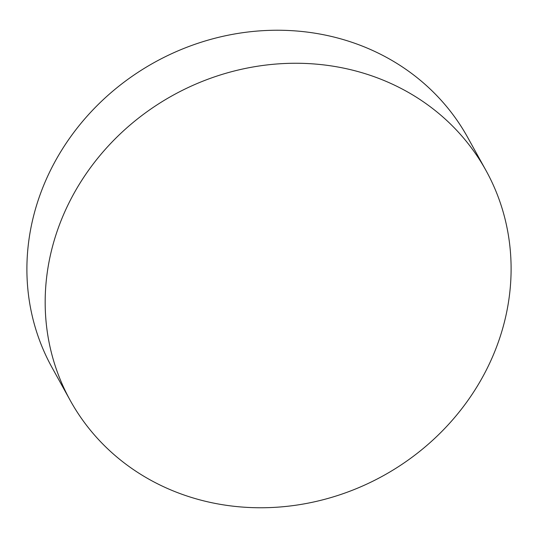 <?xml version="1.0" encoding="UTF-8"?>
<svg xmlns="http://www.w3.org/2000/svg" width="538" height="538" viewBox="0 0 538 538"><rect width="100%" height="100%" fill="white"/><g stroke="black" fill="none" stroke-linecap="round" stroke-linejoin="round"><path stroke-width="0.81" d="M72.139 196.787A237.547 217.352 -29 0 1 280.137 63.753A237.547 217.352 -29 0 1 485.975 170.472A237.547 217.352 -29 0 1 484.139 374.24A237.547 217.352 -29 0 1 276.142 507.267A237.547 217.352 -29 0 1 70.296 400.548A237.547 217.352 -29 0 1 72.139 196.787M485.975 170.472L467.704 137.452A237.547 217.352 151 0 0 261.858 30.733A237.547 217.352 151 0 0 53.861 163.76A237.547 217.352 151 0 0 52.025 367.528L70.296 400.548"/></g></svg>

